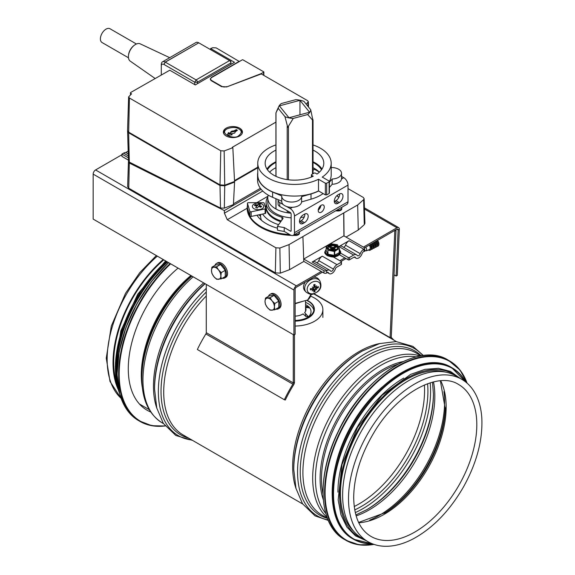 <?xml version="1.0" encoding="UTF-8"?>
<svg xmlns="http://www.w3.org/2000/svg" width="575" height="575" viewBox="0 0 575 575"><rect width="100%" height="100%" fill="white"/><g stroke="black" fill="none" stroke-linecap="round" stroke-linejoin="round"><path stroke-width="0.86" d="M116.639 383.137A92.798 53.576 -60 0 1 113.692 362.387A92.798 53.576 -60 0 1 163.774 259.857M191.525 275.878A89.341 51.585 -60 0 0 141.845 375.82L141.845 378.508A92.64 53.482 -60 0 1 191.913 276.101M204.908 283.604A94.853 54.762 -60 0 0 154.567 387.665L154.567 389.21A96.744 55.854 -60 0 1 205.153 283.741M293.775 468.036L293.775 469.581A96.744 55.854 -60 0 1 362.178 351.088L360.841 351.864A94.853 54.762 -60 0 0 293.775 468.036M118.127 389.282A93.747 54.122 -60 0 1 113.023 362.775A93.747 54.122 -60 0 1 163.221 259.533M367.928 541.65L362.042 538.25A93.747 54.122 -60 0 1 342.628 495.334A93.747 54.122 -60 0 1 383.547 400.991A93.747 54.122 -60 0 1 455.788 375.878L461.675 379.277C466.418 382.03 470.379 385.839 473.563 390.691C478.422 398.209 481.174 407.459 481.836 418.435C482.763 440.543 476.531 463.579 463.148 487.535C449.384 511.103 432.752 528.209 413.253 538.84C403.039 544.187 393.278 546.66 383.978 546.25C378.098 545.948 372.751 544.41 367.928 541.65A93.747 54.122 -60 0 1 348.515 498.733A93.747 54.122 -60 0 1 389.433 404.39A93.747 54.122 -60 0 1 461.675 379.277M382.289 386.946A92.798 53.576 120 0 0 334.88 469.063M403.801 378.062A92.798 53.576 120 0 0 337.942 492.135M445.603 372.133A92.798 53.576 120 0 0 359.706 428.648A92.798 53.576 120 0 0 353.704 531.307M140.041 404.354A90.34 52.16 -60 0 1 139.682 404.275M150.7 411.973A90.34 52.16 -60 0 1 146.992 410.155A90.34 52.16 -60 0 1 130.798 346.854A90.34 52.16 -60 0 1 178.07 268.108M390.08 337.942A3.407 1.969 -60 0 1 390.073 337.597L394.795 230.949A1.703 0.985 120 0 0 394.723 230.446M393.825 340.105A95.45 55.107 120 0 0 391.525 337.755A1.703 0.985 -60 0 1 391.28 336.979L395.995 230.323A3.407 1.969 120 0 0 395.967 229.734M293.272 334.614L293.272 382.907A1.703 0.985 -60 0 1 292.869 384.172A95.45 55.107 120 0 0 284.359 399.733L197.354 349.499A95.45 55.107 -60 0 1 205.872 333.946A1.703 0.985 120 0 0 206.267 332.673L206.267 284.388M294.472 334.693L294.472 382.21A3.407 1.969 -60 0 1 293.674 384.74A93.747 54.122 120 0 0 285.315 400.02L284.359 399.733M295.14 303.744L303.233 301.199M306.863 300.222A19.873 11.478 180 0 1 314.353 309.192L314.353 309.659A19.873 11.478 180 0 1 295.14 321.123M310.565 296.147A28.391 16.395 180 0 1 320.21 302.73A28.391 16.395 180 0 1 322.87 309.659A28.391 16.395 180 0 1 295.14 326.047M309.451 308.027L305.548 306.59M305.548 307.388L309.522 307.877L307.639 306.683L305.548 306.238M308.186 316.71L304.621 312.627A11.536 6.663 180 0 0 305.145 311.988A11.536 6.663 180 0 0 305.548 307.596M305.548 308.279A11.356 6.555 180 0 1 305.059 312.11M295.14 316.113A11.536 6.663 180 0 0 299.352 315.495A11.536 6.663 180 0 0 303.104 313.885L306.116 316.71L308.2 316.545L304.621 312.627M305.548 304.556A16.56 9.559 180 0 1 307.517 317.558M314.353 309.192A19.873 11.478 180 0 1 302.874 319.592A19.873 11.478 180 0 1 295.14 320.663M305.548 302.4A19.5 11.256 180 0 1 313.849 310.428M306.475 300.322A19.5 11.256 180 0 1 313.972 309.192A19.5 11.256 180 0 1 302.716 319.398A19.5 11.256 180 0 1 295.14 320.44M310.708 109.746L312.973 120.577L307.69 114.533A16.28 9.401 -0 0 0 310.708 109.746L303.974 101.416A16.28 9.401 -0 0 0 295.694 99.676L281.254 103.558A16.28 9.401 -0 0 0 278.746 106.627A16.28 9.401 -0 0 0 278.243 108.344L275.978 112.801L276.007 176.367M293.257 118.414L287.744 127.37L284.97 116.675A16.28 9.401 -0 0 0 293.257 118.414L307.69 114.533M312.973 120.577L312.944 119.564M311.456 294.213L310.205 296.93A16.28 9.401 180 0 1 307.69 299.999L295.14 303.377M307.69 299.999L311.14 294.213M299.97 100.33L309.566 112.218L288.981 117.76L279.378 105.872L299.97 100.33L299.97 114.799M278.243 108.344L284.97 116.675M321.26 271.472L296.348 285.854A3.407 1.969 120 0 0 293.94 290.03L293.94 335.002L93.164 219.089L93.164 174.117A3.407 1.969 -60 0 1 95.579 169.941L121.943 154.718M125.609 152.598L128.167 151.124M364.507 247.897L396.937 229.173A1.703 0.985 -60 0 1 397.785 229.087A1.703 0.985 -60 0 1 398.137 229.943L396.103 276.022L397.303 275.396L399.345 229.317A3.407 1.969 120 0 0 398.64 227.614A3.407 1.969 120 0 0 396.937 227.779L363.422 247.128M344.82 257.873L339.868 260.727M396.103 276.022L394.026 274.821M293.94 335.002L295.14 334.305L295.14 289.333A1.703 0.985 -60 0 1 296.348 287.248L322.467 272.169M341.068 261.424L346.021 258.563M305.993 292.021C312.512 296.52 313.684 293.466 317.271 291.978C321.022 289.275 321.878 285.559 319.837 280.844A8.905 6.584 141.1 0 0 310.759 279.73A8.905 6.584 141.1 0 0 304.685 288.406A8.905 6.584 141.1 0 0 305.993 292.021L304.843 290.742A8.992 6.656 -38.9 0 1 303.528 287.09A8.992 6.656 -38.9 0 1 305.253 282.109M313.677 277.236A8.992 6.656 -38.9 0 1 318.823 279.45L319.837 280.844M307.172 289.354A7.346 5.434 -38.9 0 1 317.156 281.477A7.346 5.434 -38.9 0 1 317.156 291.863A7.346 5.434 -38.9 0 1 307.172 289.354M313.03 287.385L313.267 287.838L312.613 288.542A15.115 7.18 -176.8 0 1 310.407 288.686A4.413 3.263 141.1 0 0 310.407 289.872A15.115 10.12 -3.8 0 0 312.613 289.455L313.267 289.865A14.964 7.504 -59.5 0 1 312.283 290.914A14.964 11.672 124.7 0 0 313.454 289.987L314.058 290.368A15.115 5.024 82.8 0 1 313.698 291.949A4.413 3.263 141.1 0 0 315.014 291.59A15.115 5.319 -113 0 0 315.071 290.095L315.524 288.887L315.898 289.153L316.516 288.406A15.115 9.135 8.9 0 0 318.298 287.744L317.084 287.22M313.267 287.838A14.964 3.702 -129.7 0 1 312.283 286.975A14.964 1.128 31.1 0 0 313.454 287.615L314.058 286.853A15.115 3.371 73.7 0 0 313.698 284.841A4.413 3.263 141.1 0 1 315.014 284.481L315.014 284.481A15.115 6.972 -103.7 0 1 315.071 286.58L313.785 285.279M315.704 287.011L315.071 286.58L315.704 287.011A14.964 7.827 -50.9 0 0 316.66 285.797A14.964 11.349 113.3 0 1 315.898 287.126L315.761 286.947M316.516 287.493L315.898 287.126L316.516 287.493A15.115 8.172 171.6 0 0 318.298 286.558A4.413 3.263 141.1 0 1 318.298 287.744M315.898 289.153L316.66 289.735A14.964 4.974 -135.5 0 1 315.704 289.376M313.267 289.814L314.058 290.368M311.995 288.6L313.267 289.865M310.694 288.679L310.407 289.872M313.08 288.6A2.537 1.876 -38.9 0 0 313.253 288.542L315.014 291.59M316.66 289.735L313.77 286.889L314.913 286.106M348.012 188.622L363.206 197.39L364.133 198.648L363.623 199.683L357.657 204.987L343.685 212.973L343.922 235.872M343.685 212.973L289.06 244.591L279.874 248.033L275.899 247.796L227.276 219.722L247.149 208.243M303.772 261.395L303.737 259.037L343.893 235.851L364.076 247.502A1.89 1.093 0 0 1 364.629 248.278L364.629 250.599A1.89 1.093 180 0 1 364.076 251.368L363.781 249.219A5.678 3.277 120 0 0 360.252 253.683A2.458 1.423 -60 0 1 357.492 255.738A2.458 1.423 -60 0 1 357.19 255.451A5.678 3.277 120 0 0 356.5 254.783A5.678 3.277 120 0 0 353.661 255.063L349.485 257.471L349.485 259.792L354.078 257.14A1.89 1.093 -60 0 1 355.027 257.047A1.89 1.093 -60 0 1 355.3 257.348A5.297 3.062 120 0 0 356.069 258.197A5.297 3.062 120 0 0 362.142 253.403A1.89 1.093 -60 0 1 363.364 251.778L364.076 251.368M346.021 237.087L358.275 230.007L364.284 224.66L364.924 223.366L364.133 198.648M227.276 219.722L224.408 213.174L224.329 210.572L129.31 163.041L128.433 161.913L127.643 186.638L128.75 188.212L275.339 272.845L280.305 273.147L289.563 269.682L303.78 261.474L302.917 236.598M128.433 161.913L128.577 161.438M224.329 210.572L261.151 189.312M272.047 216.466A26.687 15.41 0 0 0 275.605 219.01A26.687 15.41 0 0 0 280.952 221.397M319.348 172.184A28.434 16.416 0 0 0 313.03 167.699M275.921 167.699A28.434 16.416 0 0 0 269.603 172.184M281.757 201.193L272.615 197.311A36.908 21.311 180 0 1 257.564 180.14L257.564 174.886A36.908 21.311 180 0 1 257.758 172.694M329.108 192.726L329.13 193.48A47.315 27.32 180 0 1 326.686 194.896L325.371 194.882L318.636 190.993A36.908 21.311 180 0 1 311.018 193.933L301.616 196.657L301.616 201.911A9.94 5.736 180 0 1 301.609 201.99A9.94 5.736 180 0 1 292.416 207.295A9.94 5.736 180 0 1 286.566 206.482A9.94 5.736 180 0 1 283.188 204.535A9.94 5.736 180 0 1 281.757 201.573L281.757 196.319A9.94 5.736 180 0 1 281.779 195.946L272.615 192.057A36.908 21.311 180 0 1 257.564 174.886M323.121 193.581A36.908 21.311 180 0 1 311.018 199.187L301.616 201.911M331.193 167.548A9.94 5.736 180 0 1 341.528 173.283A9.94 5.736 180 0 1 332.185 179.012L332.185 184.266L329.389 187.486M341.528 173.283L341.528 178.537A9.94 5.736 180 0 1 341.507 178.954A9.94 5.736 180 0 1 332.314 184.259A9.94 5.736 180 0 1 332.185 184.266M266.951 169.05A29.325 16.927 180 0 1 275.921 161.776M313.03 161.776A29.325 16.927 180 0 1 322 169.05M321.497 169.783A28.434 16.416 0 0 0 313.03 162.445M275.921 162.445A28.434 16.416 0 0 0 267.447 169.783M301.616 196.657A9.94 5.736 180 0 1 291.403 202.048A9.94 5.736 180 0 1 281.757 196.319M332.185 179.012L329.389 182.232M318.636 190.993L318.5 190.914A36.714 21.196 180 0 1 279.213 194.163A36.714 21.196 180 0 1 257.758 174.886L257.758 163.214A36.714 21.196 180 0 1 275.921 144.929M313.03 144.929A36.714 21.196 180 0 1 331.193 163.214L331.193 174.886A36.714 21.196 180 0 1 329.389 181.448L329.389 193.107M313.03 150.111A29.325 16.927 180 0 1 323.797 163.214A29.325 16.927 180 0 1 316.998 174.06L315.423 173.147A0.949 0.546 0 0 0 314.079 173.147L311.672 174.534A0.949 0.546 0 0 0 311.398 174.922A0.949 0.546 0 0 0 311.672 175.31L313.253 176.223A29.325 16.927 180 0 1 282.037 178.545A29.325 16.927 180 0 1 265.154 163.214A29.325 16.927 180 0 1 275.921 150.111M331.193 163.214A36.714 21.196 180 0 1 322.237 177.086L329.108 181.053L329.13 181.815A47.315 27.32 180 0 1 326.686 183.224L325.371 183.217L318.5 179.249L318.5 190.914M318.5 179.249A36.714 21.196 180 0 1 279.213 182.498A36.714 21.196 180 0 1 257.758 163.214M329.108 181.053L329.13 193.48M286.566 206.482L290.188 208.581A6.059 3.5 60 0 1 294.472 215.999L294.472 232.688A5.678 3.277 60 0 1 293.3 235.29A5.678 3.277 60 0 1 290.461 235.01L284.223 231.402A44.483 25.681 180 0 1 277.452 230.144L277.452 226.277A44.483 25.681 0 0 0 284.223 227.542L290.461 231.143L291.13 230.755L291.13 214.065A1.323 0.762 60 0 0 290.188 212.441L279.752 206.418A5.678 3.277 180 0 1 278.084 204.096L278.084 200.229A5.678 3.277 0 0 0 279.752 202.551L283.188 204.535M278.171 199.669A5.678 3.277 0 0 0 278.084 200.229M293.3 235.29L346.84 204.377A5.678 3.277 -120 0 0 348.012 201.775L348.012 185.085A6.059 3.5 -120 0 0 343.728 177.668L341.528 176.396M267.849 196.858A28.391 16.395 0 0 0 266.081 202.551A28.391 16.395 0 0 0 281.987 217.271A1.89 1.093 180 0 1 283.051 218.256A1.89 1.093 180 0 1 282.907 218.673L277.452 226.277M281.29 220.929A28.391 16.395 180 0 1 266.081 206.418L266.081 202.551M338.883 197.283L337.762 196.628A44.483 25.681 0 0 0 337.187 195.378M321.245 212.211A4.262 2.458 -60 0 1 319.111 212.419A4.262 2.458 -60 0 1 319.111 207.503A4.262 2.458 -60 0 1 323.373 205.045A4.262 2.458 -60 0 1 324.027 208.459A4.262 2.458 -60 0 1 321.245 212.211M318.255 210.048A4.262 2.458 120 0 0 320.886 205.483M304.513 214.144A5.204 3.004 -60 0 1 307.115 213.886A5.204 3.004 -60 0 1 307.912 218.054A5.204 3.004 -60 0 1 304.513 222.64L303.176 223.416A5.204 3.004 -60 0 1 300.574 223.675A5.204 3.004 -60 0 1 299.776 219.499A5.204 3.004 -60 0 1 303.176 214.913L304.513 214.144M299.51 221.655A5.204 3.004 120 0 0 299.827 221.483L301.163 220.714A5.204 3.004 120 0 0 304.836 213.972M334.305 201.559A5.204 3.004 120 0 0 334.628 201.394L335.965 200.618A5.204 3.004 120 0 0 339.631 193.883M339.315 194.048A5.204 3.004 -60 0 1 341.917 193.789A5.204 3.004 -60 0 1 342.714 197.965A5.204 3.004 -60 0 1 339.315 202.551L337.978 203.32A5.204 3.004 -60 0 1 335.369 203.579A5.204 3.004 -60 0 1 334.571 199.41A5.204 3.004 -60 0 1 337.978 194.824L339.315 194.048M291.13 230.755A0.949 0.546 60 0 1 290.928 231.193A0.949 0.546 60 0 1 290.461 231.143M268.223 195.126A26.687 15.41 0 0 0 267.785 197.915L267.785 202.551A26.687 15.41 0 0 0 291.13 217.839M300.639 217.544A26.687 15.41 0 0 0 304.304 216.876M318.349 209.437A26.687 15.41 0 0 0 320.598 205.713M284.223 231.402L284.223 227.542M267.785 197.915A26.687 15.41 0 0 0 273.42 207.381A26.687 15.41 0 0 0 290.878 213.181M341.809 207.28A47.337 27.327 180 0 1 341.809 207.345L341.809 208.114A47.337 27.327 180 0 1 341.787 208.869A3.788 2.185 180 0 1 337.597 210.975L337.597 210.206L336.828 210.155M337.597 210.206A3.788 2.185 0 0 0 341.787 208.092L341.787 208.869M337.41 195.838A47.337 27.327 180 0 1 338.208 196.894M341.809 207.345A47.337 27.327 180 0 1 341.787 208.092M289.627 234.528A47.337 27.327 0 0 1 247.149 207.834A47.323 27.32 0 0 1 247.149 207.345A47.323 27.32 0 0 1 247.157 206.849L247.43 206.698M294.371 234.672A47.337 27.327 0 0 0 295.773 234.658A3.788 2.185 0 0 0 299.453 232.472A3.788 2.185 0 0 0 299.431 232.235L299.352 231.797M280.744 221.691A28.391 16.395 180 0 1 266.081 207.359A3.788 2.185 0 0 0 264.96 205.814M277.452 228.189A39.919 23.043 180 0 1 256.967 215.23L251.16 216.452A0.949 0.546 180 0 1 249.902 216.035L247.444 207.97A0.949 0.546 180 0 1 247.43 207.877A0.949 0.546 180 0 1 247.444 207.783M265.715 208.466L265.715 212.915A0.949 0.546 180 0 1 265.729 213.009A0.949 0.546 180 0 1 265.104 213.526L262.624 214.044A33.903 19.572 0 0 0 278.623 224.645M256.759 202.695L267.943 196.24M299.431 233.012A3.788 2.185 180 0 1 299.453 233.249A3.788 2.185 180 0 1 295.773 235.434L295.773 234.658M247.149 207.834L247.149 208.61A47.337 27.327 0 0 0 291.273 235.383M292.991 235.427A47.337 27.327 0 0 0 295.773 235.434M313.03 170.207L314.575 169.316L319.082 171.918M337.597 210.975L335.62 210.853M289.06 244.591L289.563 269.682M343.807 212.987L344.044 235.937M357.657 204.987L358.275 230.007M314.007 168.216L314.575 169.316M224.408 213.174L262.746 191.037M258.786 214.849L260.583 216.236L260.583 214.475M260.583 216.236A33.903 19.572 0 0 0 261.467 220.297M265.104 208.89L251.16 211.816A0.949 0.546 180 0 1 249.902 211.399L247.444 203.334A0.949 0.546 180 0 1 247.43 203.241A0.949 0.546 180 0 1 248.371 202.695L263.213 202.695A0.949 0.546 180 0 1 264.148 203.147L265.715 208.279A0.949 0.546 180 0 1 265.729 208.373A0.949 0.546 180 0 1 265.104 208.89L265.104 213.526M262.049 204.096A5.678 3.277 0 0 0 252.547 205.57A5.678 3.277 0 0 0 259.498 209.58A5.678 3.277 0 0 0 262.049 204.096M262.624 214.044L256.967 215.23M254.488 205.598A17.487 12.938 38.9 0 1 256.773 205.951A17.487 6.03 105.1 0 0 255.71 207.532A3.594 2.077 -0 0 0 257.42 207.992A17.487 6.03 -74.9 0 1 258.491 206.411A17.487 12.938 38.9 0 1 260.777 207.287A3.594 2.077 -0 0 0 261.575 206.296A17.487 12.938 -141.1 0 0 259.289 205.419A17.487 6.03 -74.9 0 1 260.353 204.362A3.594 2.077 -0 0 0 258.642 203.902A17.487 6.03 105.1 0 0 257.571 204.959A17.487 12.938 -141.1 0 0 255.286 204.607A3.594 2.077 -0 0 0 254.488 205.598M255.286 204.607L255.286 205.074A3.594 2.077 -0 0 0 254.711 205.62M257.571 204.959L257.571 205.692L255.286 205.074M258.642 203.902L257.571 205.692M260.001 204.678A3.594 2.077 -0 0 0 258.642 204.369M259.289 205.419L259.289 206.152L261.373 206.713M256.773 205.951L255.983 207.654M233.924 181.736L234.571 182.11L233.428 204.599L224.329 208.128L220.505 208.057L129.31 162.107L128.484 161.065L127.578 130.863M260.374 188.305L233.464 203.838M234.571 182.11L224.724 185.797L219.988 185.509L128.642 132.775L127.528 131.244M257.758 167.792L234.535 181.204M257.758 167.174L234.499 180.6M275.921 122.116L232.221 147.344L232.839 147.703L234.55 181.499L224.739 185.179L220.002 184.891L128.656 132.157L127.549 130.583L128.635 96.895L131.553 93.862L130.769 93.409L130.647 92.51L169.783 70.215L195.284 84.942L234.492 62.301L210.637 48.53L212.836 47.703L216.222 47.912L239.351 61.532M239.344 61.259L211.435 77.33L210.198 79.106L211.435 80.795L221.461 86.581L226.758 86.897L261.28 73.923L307.56 100.647L308.351 101.718L306.18 104.14M227.053 128.85C218.205 133.874 235.347 140.084 238.754 135.607C242.032 132.947 242.032 130.69 238.754 128.85C235.93 127.017 232.027 127.017 227.053 128.85L226.385 129.238A9.222 5.326 180 0 0 223.682 133.005L223.682 133.493M227.369 135.161L228.297 132.76L229.892 133.213L230.812 132.473A2.135 1.236 180 0 1 230.769 132.228A2.135 1.236 180 0 1 233.328 131.021L236.519 129.691L237.403 130.295L235.002 131.984A2.135 1.236 180 0 1 235.046 132.228A2.135 1.236 180 0 1 232.48 133.436L231.208 133.968L232.163 134.521L231.984 134.888L227.369 135.262M232.839 147.703L224.149 150.959L220.764 150.758L129.425 98.023L128.635 96.895M226.155 128.175A9.545 5.513 0 0 0 223.359 132.077A9.545 5.513 0 0 0 232.904 137.583A9.545 5.513 0 0 0 242.449 132.077A9.545 5.513 0 0 0 236.555 126.982A9.545 5.513 0 0 0 226.155 128.175M210.637 48.53L210.587 49.637M130.769 94.559L130.769 93.409M238.754 128.85L239.423 129.238A9.222 5.326 180 0 1 242.125 133.005A9.222 5.326 180 0 1 242.061 133.63M223.747 133.63A9.222 5.326 180 0 1 223.682 133.005M231.56 134.945L231.208 133.968M227.571 135.405L228.297 133.537L229.892 133.982L229.892 133.213M229.892 133.982L230.819 133.307L230.812 132.602M230.819 132.724A2.135 1.236 180 0 1 233.328 131.79L235.98 130.468L236.893 130.683M230.898 64.378L230.898 61.367L198.778 42.823L165.312 62.143L196.097 79.911A1.89 1.093 60 0 1 197.433 82.232L197.433 83.698M194.76 84.633L194.76 82.232L163.911 64.422A3.788 2.185 -120 0 0 161.302 65.931L161.295 74.815M229.562 60.598L196.097 79.911L194.76 82.232L197.433 82.232L230.898 62.912A1.89 1.093 -120 0 0 229.562 60.598L230.898 61.367M198.778 42.823L165.226 62.093L163.983 64.465M198.691 42.773A5.678 3.277 -120 0 0 195.938 42.543L162.473 61.856A5.678 3.277 60 0 1 165.226 62.093A3116.399 2530.697 -60 0 0 163.911 64.422M161.295 66.01L161.302 64.357A5.678 3.277 60 0 1 162.473 61.856M169.718 57.68L140.207 43.851A9.991 5.764 120 0 0 134.306 45.26A9.991 5.764 120 0 0 128.498 55.322A9.991 5.764 120 0 0 128.405 56.709A9.991 5.764 120 0 0 130.23 61.13L155.027 78.43M128.498 55.322L128.584 54.647A8.898 5.139 -60 0 1 133.767 45.677L134.306 45.26M128.469 57.773L102.041 42.521A7.949 4.593 -60 0 1 100.826 36.146A7.949 4.593 -60 0 1 106.016 29.145A7.949 4.593 -60 0 1 109.997 28.75L136.419 44.002M161.302 64.357A3116.399 13.829 90.4 0 1 161.302 65.931M226.507 86.624A3.788 2.185 180 0 1 221.77 86.336L211.758 80.558A3.788 2.185 180 0 1 210.644 79.012A3.788 2.185 180 0 1 211.758 77.467L242.168 59.908A0.949 0.546 180 0 1 242.772 59.75L263.86 71.918A0.949 0.546 180 0 1 263.587 72.27L261.352 73.557L226.507 86.99M261.352 73.967L261.352 73.557M263.86 75.418L263.86 71.918M356.5 254.783L341.78 246.28A5.678 3.277 120 0 0 338.941 246.56L349.054 240.724A5.678 3.277 120 0 0 345.525 245.187A2.458 1.423 -60 0 1 343.555 247.307M341.183 262.265L337.007 264.673A5.678 3.277 120 0 0 333.478 269.143A2.458 1.423 -60 0 1 330.718 271.199A2.458 1.423 -60 0 1 330.424 270.904A5.678 3.277 120 0 0 329.734 270.236A5.678 3.277 120 0 0 326.895 270.516L326.6 273.003L327.304 272.593A1.89 1.093 -60 0 1 328.253 272.5A1.89 1.093 -60 0 1 328.526 272.809A5.297 3.062 120 0 0 329.303 273.657A5.297 3.062 120 0 0 335.376 268.856A1.89 1.093 -60 0 1 336.598 267.231L341.183 264.586L341.183 262.265A0.949 0.546 0 0 0 341.464 261.877A0.949 0.546 0 0 0 341.183 261.496L332.939 256.73M316.789 262.761A2.458 1.423 120 0 0 318.758 260.64A5.678 3.277 -60 0 1 322.287 256.177L312.168 262.02A5.678 3.277 -60 0 1 315.007 261.733L329.734 270.236M349.485 259.792A0.949 0.546 180 0 1 348.148 259.792L339.451 254.768M348.148 259.792L348.148 257.471A0.949 0.546 0 0 0 349.485 257.471M348.148 257.471L340.537 253.079M341.464 261.877L341.464 264.198A0.949 0.546 180 0 1 341.183 264.586M364.076 249.054A1.89 1.093 0 0 0 364.629 248.278M326.6 273.003A1.89 1.093 180 0 1 323.919 273.003L323.919 270.688A1.89 1.093 0 0 0 326.6 270.688M303.794 261.388L323.919 273.003M323.919 270.688L303.737 259.037M128.455 160.159L121.943 156.4L121.943 154.078L123.575 153.137A5.678 3.277 -60 0 1 126.414 152.857L128.254 153.913M128.383 157.794L121.943 154.078M364.629 250.369L366.44 250.801L369.466 249.572A3.112 1.89 -117.3 0 0 369.229 245.173M368.489 250.082A3.975 2.415 -117.3 0 0 370.214 250.154A3.975 2.415 -117.3 0 0 371.198 248.249A3.975 2.415 -117.3 0 0 370.034 244.706M370.329 250.089A3.975 2.415 -117.3 0 0 370.451 250.032A3.975 2.415 -117.3 0 0 371.436 248.127A3.975 2.415 -117.3 0 0 370.257 244.576M371.385 248.58A3.112 1.89 -117.3 0 0 372.111 247.113A3.112 1.89 -117.3 0 0 371.04 244.123M371.127 249.342A3.975 2.415 -117.3 0 0 372.082 249.191A3.975 2.415 -117.3 0 0 373.074 247.279A3.975 2.415 -117.3 0 0 371.845 243.656M372.198 249.126A3.975 2.415 -117.3 0 0 372.32 249.068A3.975 2.415 -117.3 0 0 373.304 247.157A3.975 2.415 -117.3 0 0 372.075 243.527M373.254 247.617A3.112 1.89 -117.3 0 0 373.98 246.143A3.112 1.89 -117.3 0 0 372.844 243.081M373.003 248.378A3.975 2.415 -117.3 0 0 373.958 248.22A3.975 2.415 -117.3 0 0 374.943 246.316A3.975 2.415 -117.3 0 0 373.657 242.614M374.073 248.156A3.975 2.415 -117.3 0 0 374.188 248.098A3.975 2.415 -117.3 0 0 375.173 246.193A3.975 2.415 -117.3 0 0 373.887 242.485M375.13 246.646A3.112 1.89 -117.3 0 0 375.856 245.173A3.112 1.89 -117.3 0 0 374.648 242.039M374.871 247.408A3.975 2.415 -117.3 0 0 375.827 247.257A3.975 2.415 -117.3 0 0 376.812 245.345A3.975 2.415 -117.3 0 0 375.468 241.565M375.942 247.185A3.975 2.415 -117.3 0 0 376.064 247.135A3.975 2.415 -117.3 0 0 377.049 245.223A3.975 2.415 -117.3 0 0 375.691 241.435M376.999 245.676A3.112 1.89 -117.3 0 0 377.725 244.21A3.112 1.89 -117.3 0 0 376.452 240.997M376.74 246.445A3.975 2.415 -117.3 0 0 377.696 246.287A3.975 2.415 -117.3 0 0 378.688 244.382A3.975 2.415 -117.3 0 0 377.279 240.522M377.811 246.222A3.975 2.415 -117.3 0 0 377.933 246.165A3.975 2.415 -117.3 0 0 378.918 244.26A3.975 2.415 -117.3 0 0 377.502 240.393M364.262 251.246A3.112 1.89 -117.3 0 0 364.313 251.275A3.112 1.89 -117.3 0 0 364.493 251.376A101.998 43.642 115.6 0 0 365.333 250.75A103.608 44.325 115.6 0 0 365.549 250.592M366.44 250.801A3.112 1.89 -117.3 0 0 365.736 247.185M222.338 278.235A8.33 4.808 -120 0 0 224.724 277.941L225.824 277.301A8.33 4.808 -120 0 0 227.549 273.492A8.33 4.808 -120 0 0 223.912 265.111A8.33 4.808 -120 0 0 217.494 262.876L216.401 263.515A8.33 4.808 -120 0 0 214.949 265.434M224.724 277.941A8.33 4.808 -120 0 0 226.449 274.124A8.33 4.808 -120 0 0 222.82 265.743A8.33 4.808 -120 0 0 216.401 263.515M211.909 267.188L215.877 264.895L220.563 264.478L225.249 270.308L225.249 276.553L221.274 278.846L220.857 275.964A6.627 3.824 -120 0 0 218.514 269.927A6.627 3.824 -120 0 0 213.828 267.224A6.627 3.824 -120 0 0 211.485 270.552A6.627 3.824 -120 0 0 213.828 276.589A6.627 3.824 -120 0 0 218.514 279.299A6.627 3.824 -120 0 0 220.857 275.964L221.274 272.6L218.514 269.927L216.588 266.771L211.909 267.188L211.485 270.552L211.909 273.434L213.828 276.589L216.588 279.263L221.274 278.846M216.588 266.771L220.563 264.478M221.274 272.6L225.249 270.308M275.878 309.142A8.33 4.808 -120 0 0 278.264 308.847L279.364 308.214A8.33 4.808 -120 0 0 279.364 298.598A8.33 4.808 -120 0 0 271.033 293.789L269.941 294.422A8.33 4.808 -120 0 0 268.489 296.348M278.264 308.847A8.33 4.808 -120 0 0 278.264 299.23A8.33 4.808 -120 0 0 269.941 294.422M265.449 298.102L269.416 295.809L274.103 295.392L278.789 301.214L278.789 307.46L274.814 309.752L274.397 306.877A6.627 3.824 -120 0 0 272.054 300.84A6.627 3.824 -120 0 0 267.368 298.13A6.627 3.824 -120 0 0 265.025 301.465A6.627 3.824 -120 0 0 267.368 307.503A6.627 3.824 -120 0 0 272.054 310.205A6.627 3.824 -120 0 0 274.397 306.877L274.814 303.507L272.054 300.84L270.128 297.685L265.449 298.102L265.025 301.465L265.449 304.348L267.368 307.503L270.128 310.177L274.814 309.752M270.128 297.685L274.103 295.392M274.814 303.507L278.789 301.214M327.973 248.041A4.83 2.789 180 0 1 332.752 245.647A4.83 2.789 180 0 1 337.532 248.041M339.351 248.68L339.25 252.641L334.327 255.329L327.829 254.215L326.162 250.506M333.09 249.773L334.894 246.502L333.09 247.545L330.611 246.502A3.975 2.293 0 0 0 329.942 246.812L330.611 246.502L332.422 249.773M334.966 246.459L336.102 247.193A3.975 2.293 0 0 0 335.563 246.812A3.975 2.293 0 0 0 334.894 246.502L334.966 246.524M329.942 246.812A3.975 2.293 0 0 0 329.403 247.193L329.942 246.812M329.468 249.636L331.351 248.436L329.403 247.193M334.557 250.168L333.09 249.32L330.956 250.168M336.102 247.193L334.154 248.436L336.044 249.636M142.356 387.737A88.787 51.261 -60 0 1 141.292 375.044A88.787 51.261 -60 0 1 190.907 275.518M163.451 423.595L162.373 422.97A93.747 54.122 -60 0 1 142.952 380.053A93.747 54.122 -60 0 1 193.157 276.819M156.853 408.322A93.747 54.122 -60 0 1 153.46 386.12A93.747 54.122 -60 0 1 203.665 282.886M191.849 439.99A96.744 55.854 -60 0 1 158.355 391.395A96.744 55.854 -60 0 1 206.267 288.37M188.463 438.035A94.853 54.762 -60 0 1 161.036 391.395A94.853 54.762 -60 0 1 206.267 292.05M302.658 503.966L183.123 434.952A93.747 54.122 -60 0 1 163.71 392.035A93.747 54.122 -60 0 1 206.267 295.996M296.053 488.692A93.747 54.122 -60 0 1 292.661 466.49A93.747 54.122 -60 0 1 379.874 343.505M328.023 519.908A96.744 55.854 -60 0 1 297.555 471.766A96.744 55.854 -60 0 1 346.143 368.108A96.744 55.854 -60 0 1 422.891 355.594M327.391 518.327A94.853 54.762 -60 0 1 300.236 471.766A94.853 54.762 -60 0 1 346.287 371.63A94.853 54.762 -60 0 1 421.209 355.832M327.348 518.219L322.323 515.322A93.747 54.122 -60 0 1 302.91 472.406A93.747 54.122 -60 0 1 343.828 378.062A93.747 54.122 -60 0 1 416.07 352.949L421.094 355.846M327.01 517.299A93.747 54.122 -60 0 1 312.685 478.048A93.747 54.122 -60 0 1 350.11 387.536A93.747 54.122 -60 0 1 420.124 356.011M325.773 513.482A92.582 53.453 -60 0 1 315.438 478.688A92.582 53.453 -60 0 1 349.478 392.718A92.582 53.453 -60 0 1 416.199 356.852M323.294 499.675A89.218 51.513 -60 0 1 320.103 478.63A89.218 51.513 -60 0 1 403.01 361.61M322.992 493.896A88.636 51.175 -60 0 1 321.475 478.953A88.636 51.175 -60 0 1 397.85 364.241M121.016 398.231A93.747 54.122 -60 0 1 107.137 359.375A93.747 54.122 -60 0 1 157.334 256.134M424.4 384.963A92.798 53.576 -60 0 1 354.214 506.525M427.592 383.705A94.185 54.381 -60 0 1 354.725 509.91M430.186 382.835A96.075 55.473 -60 0 1 355.271 512.605M433.428 393.552A96.075 55.473 -60 0 1 366.174 510.047M432.501 382.174L433.435 394.313A94.185 54.381 -60 0 1 366.836 509.666L355.853 514.934M433.507 381.922A92.798 53.576 -60 0 1 356.133 515.926M443.936 391.589A92.798 53.576 -60 0 1 369.725 520.131M445.302 407.675A91.928 53.073 -60 0 1 384.337 513.274M440.378 380.808L445.266 408.94A88.564 51.132 -60 0 1 385.415 512.605L358.606 522.445M440.716 380.779A87.688 50.629 -60 0 1 427.994 468.079A87.688 50.629 -60 0 1 358.75 522.747M458.649 384.524A87.688 50.629 -60 0 1 458.649 485.774A87.688 50.629 -60 0 1 370.961 536.403C359.813 529.783 354.056 516.81 353.683 497.497C353.97 476.682 360.597 455.263 373.563 433.255C396.872 393.128 438.1 370.882 458.649 384.524M396.197 365.298A103.212 59.592 120 0 0 323.085 491.934M344.54 539.508C318.514 525.679 315.812 476.366 338.344 431.228C363.4 377.107 418.744 341.061 448.126 360.087A103.586 59.807 120 0 0 344.54 419.894A103.586 59.807 120 0 0 344.54 539.508L346.028 540.371A103.586 59.807 120 0 0 374.009 544.388M467.087 383.166A103.586 59.807 120 0 0 449.614 360.949A103.586 59.807 120 0 0 346.021 420.756A103.586 59.807 120 0 0 346.028 540.371L359.088 544.827L374.117 544.424M466.922 383.022A103.227 59.599 120 0 0 346.473 421.008A103.227 59.599 120 0 0 373.793 544.317M401.954 372.485A98.476 56.853 120 0 0 332.185 493.321M352.662 538.732C327.822 525.528 325.234 478.465 346.747 435.397C370.652 383.748 423.466 349.348 451.519 367.511A98.857 57.076 120 0 0 352.662 424.587A98.857 57.076 120 0 0 352.662 538.732L353.488 539.213A98.857 57.076 120 0 0 372.478 543.835M465.843 382.123A98.857 57.076 120 0 0 452.345 367.986A98.857 57.076 120 0 0 353.488 425.062A98.857 57.076 120 0 0 353.488 539.213L372.564 543.871M465.52 381.872A98.512 56.875 120 0 0 353.927 425.313A98.512 56.875 120 0 0 372.097 543.684M457.19 376.69A94.128 54.345 120 0 0 359.037 428.267A94.128 54.345 120 0 0 363.45 539.062M165.025 425.816A103.212 59.592 -60 0 1 119.241 370.58A103.212 59.592 -60 0 1 170.646 263.817M165.126 425.953A103.586 59.807 -60 0 1 140.099 421.475A103.586 59.807 -60 0 1 170.164 263.544M165.162 425.996L151.793 425.716L138.611 420.62A103.586 59.807 -60 0 1 168.676 262.682M117.243 377.214A103.227 59.599 -60 0 1 168.612 262.646M117.113 376.56A98.476 56.853 -60 0 1 167.584 262.049M117.868 385.214A98.857 57.076 -60 0 1 167.095 261.776M119.356 392.79A98.857 57.076 -60 0 1 166.268 261.294M115.654 374.936A98.512 56.875 -60 0 1 166.204 261.251M391.28 336.979L390.073 337.597L314.079 293.724M395.995 230.323L394.795 230.949L394.328 230.676M206.267 332.673L293.272 382.907L294.472 382.21M205.872 333.946L292.869 384.172M312.484 120.29L312.484 174.067M288.463 212.93L288.463 211.442M288.463 179.788L288.463 126.752M287.205 126.493L287.205 179.616M287.205 210.716L287.205 212.743M276.007 209.041L276.007 198.749M399.345 229.317L398.137 229.943L396.872 229.209M364.464 209.034L396.937 227.779M95.579 169.941L296.348 285.854M93.164 174.117L293.94 290.03M310.68 289.656A4.039 2.99 -38.9 0 1 310.629 288.981A4.039 2.99 -38.9 0 1 310.658 288.679M314.899 291.216A4.039 2.99 -38.9 0 1 313.806 291.532M317.925 286.774A4.039 2.99 -38.9 0 1 317.896 287.708M313.734 285.02A4.039 2.99 -38.9 0 1 314.899 284.711M316.516 288.406L315.567 287.047M315.071 290.095L313.167 288.212M311.018 193.933L311.018 199.187M272.615 192.057L272.615 197.311M311.672 175.31L311.672 176.928M326.686 183.224L326.686 194.896M325.371 183.217L325.371 194.882M290.188 208.581L292.416 207.295M341.507 178.954L343.728 177.668M281.987 219.952L281.987 217.271M301.163 220.714L304.513 222.64M303.176 223.416L299.827 221.483M339.315 202.551L335.965 200.618M334.628 201.394L337.978 203.32M294.472 232.688L348.012 201.775M294.472 215.999L348.012 185.085M279.752 206.418L279.752 202.551M129.31 163.041L128.75 188.212M275.899 247.796L275.339 272.845M279.874 248.033L280.305 273.147M363.623 199.683L364.284 224.66M251.16 211.816L251.16 216.452M249.902 211.399L249.902 216.035M247.444 203.334L247.444 207.97M224.329 208.128L224.724 185.797M220.505 208.057L219.988 185.509M129.31 162.107L128.642 132.775M307.912 102.602L308.013 106.418M224.149 150.959L224.739 185.179M220.757 150.758L220.002 184.891M129.425 98.023L128.663 132.157M130.697 94.623L130.697 92.999M130.647 94.667L130.647 92.97M228.297 133.537L228.297 132.76M228.929 133.429L228.929 132.653M230.654 133.544L230.654 132.768M233.328 131.79L233.328 131.021M233.845 131.704L233.845 130.928M235.98 130.468L235.98 129.691M236.519 130.468L236.519 129.691M235.002 132.473L235.002 131.984M221.77 86.739L221.77 86.336M211.758 80.974L211.758 80.558M263.587 75.253L263.587 72.27M345.525 245.187L360.252 253.683M354.624 256.96L355.3 257.348M327.851 272.413L328.526 272.809M318.758 260.64L333.478 269.143M349.054 240.724L363.781 249.219M338.941 246.56L353.661 255.063M322.287 256.177L337.007 264.673M312.168 262.02L326.895 270.516M128.318 155.875L123.575 153.137M329.274 249.593A4.83 2.789 180 0 1 327.93 247.66A4.83 2.789 180 0 1 332.752 244.871A4.83 2.789 180 0 1 337.582 247.66A4.83 2.789 180 0 1 336.231 249.593M329.209 249.55A5.017 2.897 0 0 0 337.597 248.256A5.017 2.897 0 0 0 331.459 244.706A5.017 2.897 0 0 0 329.209 249.55M334.377 251.203L328.009 250.168L326.341 246.567L330.948 243.829L337.496 244.842L339.164 248.443L334.557 251.182M328.145 250.24L334.327 251.469L334.327 255.329M334.693 255.271L334.693 251.412L339.113 248.544M339.25 252.641L339.164 248.443M339.308 248.472L337.518 244.842M339.358 252.49L339.336 248.515L337.388 244.734L331.164 243.771L326.392 246.467M326.147 250.563L326.341 246.567M326.162 250.614L326.162 246.754L328.009 250.168M327.829 254.215L327.829 250.348L328.095 254.366M339.358 249.622A7.382 4.262 180 0 1 337.065 254.984A7.382 4.262 180 0 1 327.534 254.538A7.382 4.262 180 0 1 326.147 249.622M326.147 249.277L324.803 251.987A7.949 4.593 0 0 0 327.132 255.235A7.949 4.593 0 0 0 335.8 256.227A7.949 4.593 0 0 0 340.702 251.987L339.358 249.277M340.702 252.066A7.949 4.593 180 0 1 340.702 252.145A7.949 4.593 180 0 1 335.8 256.385A7.949 4.593 180 0 1 327.132 255.386A7.949 4.593 180 0 1 324.803 252.145A7.949 4.593 180 0 1 324.803 252.066M332.034 249.37A2.056 1.186 0 0 0 331.351 249.615M334.154 249.615A2.056 1.186 0 0 0 333.478 249.37M334.154 249.342A2.25 1.301 0 0 0 333.622 249.162M331.883 249.162A2.25 1.301 0 0 0 331.351 249.342M331.214 248.623L331.214 250.017M333.09 247.545L333.09 249.32M332.422 247.545L332.422 249.32M334.291 248.623L334.291 250.017M149.234 409.659L139.43 404.002M162.373 422.97C148.824 414.46 141.982 399.639 141.845 378.508M192.546 440.393L175.857 435.505L163.322 423.394L156.767 407.991L154.567 389.21M396.398 341.593L313.698 293.847M423.43 355.53L412.915 346.38L396.161 341.579L379.536 343.598L362.178 351.088M328.239 520.404L315.057 515.868L302.522 503.757L295.967 488.355L293.775 469.581M121.052 398.317L110.012 381.477L106.267 358.168L111.291 326.097L125.544 293.279L139.747 272.687L156.35 255.566M448.126 360.087L460 370.027L467.173 383.245M451.519 367.511L465.915 382.181M460.295 378.479L450.441 371.407L438.466 368.316L424.982 369.337L410.629 374.382L381.915 395.392L357.549 427.412L342.003 464.528L338.172 499.891L340.975 514.841L346.833 527.031L355.494 535.857L366.548 540.852M138.611 420.62L127.089 410.025L119.744 394.242L117.056 374.318L119.176 351.562L125.968 327.455L136.979 303.564L151.491 281.47L168.547 262.61M119.485 393.293L115.438 363.012L122.993 326.923L140.882 291.007L166.146 261.223M115.309 366.771L120.843 330.862L137.741 294.148L165.614 260.921M305.548 300.574L305.548 311.19M305.548 313.849L305.548 316.056M322.87 317.386L322.87 309.659M278.746 106.627L276.589 111.298M313.03 173.758L313.03 120.268M275.921 208.991L275.921 198.713M275.921 176.324L275.921 112.865M398.64 227.614L364.428 207.862M304.434 283.468L303.945 282.857M310.629 288.981L310.68 288.564M313.691 285.049L314.92 284.711M316.02 287.45L315.589 287.04M315.208 286.939L313.849 285.646M313.217 289.627L312.556 288.549M314.022 290.131L312.965 288.413M311.398 174.922L311.398 177.042M247.149 207.345L247.149 207.949M299.453 232.472L299.453 233.249M247.43 203.241L247.43 207.877M265.729 208.373L265.729 213.009M308.523 107.043L308.351 101.718M130.482 92.74L130.482 94.81M242.125 133.005L242.125 133.493M230.819 132.537L230.819 133.314M234.988 131.919L234.988 132.688M210.644 80.162L210.644 79.012M354.157 257.097L356.069 258.197M327.391 272.55L329.303 273.657M327.93 247.66L329.303 249.543C333.989 251.872 338.848 248.299 337.582 247.66M324.803 251.987L324.803 252.145C324.473 252.921 325.285 254.085 327.254 255.645C335.045 258.304 335.34 256.4 337.798 255.889L340.702 251.987M331.351 248.436L331.351 249.938M334.154 248.436L334.154 249.938"/></g></svg>
